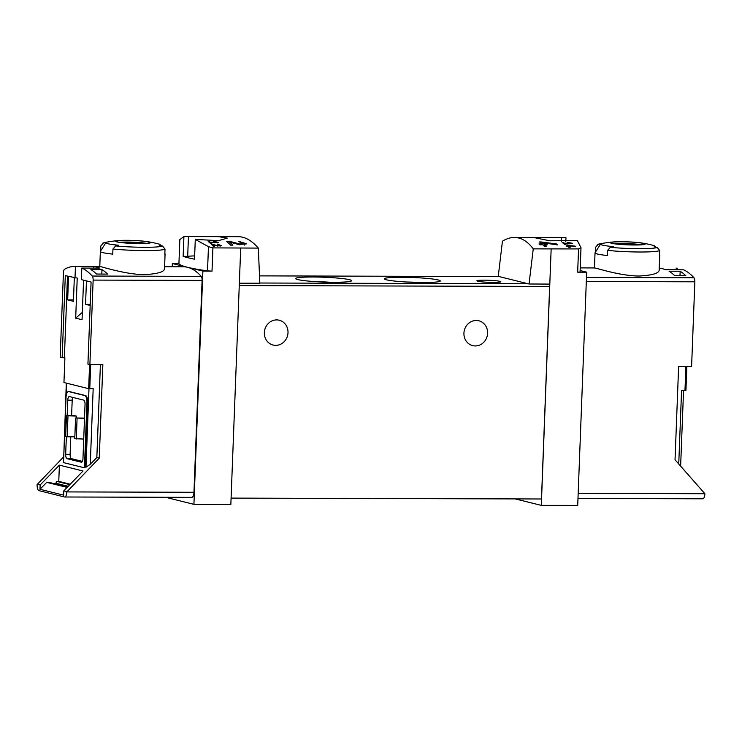<?xml version="1.0" encoding="UTF-8"?>
<svg xmlns="http://www.w3.org/2000/svg" width="742" height="742" viewBox="0 0 742 742"><rect width="100%" height="100%" fill="white"/><g stroke="black" fill="none" stroke-linecap="round" stroke-linejoin="round"><path stroke-width="1.11" d="M216.367 242.198L210.19 242.18A119.935 45.716 -89.8 0 0 209.3 241.465L208.187 241.465A119.935 45.716 90.2 0 1 210.413 243.348L211.516 243.357A119.935 45.716 -89.8 0 0 210.635 242.56L218.398 242.578A119.935 45.716 -89.8 0 0 217.953 242.207L213.575 241.419L216.349 242.578M179.852 239.583L178.924 263.772L179.852 239.583L183.914 236.587L238.414 236.679C245.083 236.763 251.723 240.566 258.337 248.097L259.821 283.221L239.351 283.203L230.845 504.495L193.922 504.328L202.881 271.09L212.017 271.136L207.528 270.867A119.935 10.305 2.2 0 1 187.605 267.305A119.935 45.716 -89.8 0 0 183.357 266.777L164.585 266.721M218.482 236.624L227.302 238.145L218.491 240.64L195.285 239.406L194.525 259.162A119.935 10.305 2.2 0 1 183.153 256.342L183.914 236.587M258.337 248.097L212.908 247.884L208.456 246.678L195.285 239.406M244.285 243.552L239.471 243.895L229.408 241.298L226.375 241.289A119.935 45.716 90.2 0 1 230.66 245.148L232.877 245.157A119.935 45.716 -89.8 0 0 229.538 242.04L238.46 244.48L246.678 243.877L238.748 241.317A119.935 45.716 90.2 0 1 239.647 242.022L244.285 243.552L244.229 245.129M220.133 245.454L217.731 245.648L211.182 244.09A119.935 45.716 90.2 0 1 213.316 246.335L214.429 246.344A119.935 45.716 -89.8 0 0 212.769 244.563L217.22 245.973L221.329 245.63L217.378 244.109A119.935 45.716 90.2 0 1 217.823 244.545L220.133 245.454L220.105 246.325M567.38 244.953L566.582 244.943A119.935 45.716 90.2 0 1 567.806 246.186L566.332 246.177A119.935 45.716 90.2 0 1 566.767 246.65L568.251 246.659A119.935 45.716 90.2 0 1 569.021 247.522L570.134 247.531A119.935 45.716 -89.8 0 0 569.355 246.659L570.468 246.659A119.935 45.716 -89.8 0 0 570.023 246.186L568.919 246.186A119.935 45.716 -89.8 0 0 568.233 245.491L575.69 246.734A119.935 45.716 -89.8 0 0 575.198 246.205L567.38 244.953L567.352 245.713M533.257 248.876C527.608 241.354 521.32 237.542 514.401 237.459C510.459 237.459 506.461 238.72 502.436 241.233L498.253 276.358L529.037 283.991L533.257 248.876L578.556 248.922L580.995 247.735L580.077 271.952L577.666 272.175L586.672 272.184L577.712 505.413L541.308 505.376L515.236 498.912M565.803 241.642L565.961 237.672L533.99 237.57L549.868 240.798L577.332 240.491L580.995 247.735M570.44 243.209L564.263 243.19A119.935 45.716 -89.8 0 0 563.373 242.467L562.26 242.467A119.935 45.716 90.2 0 1 564.486 244.359L565.589 244.359A119.935 45.716 -89.8 0 0 564.708 243.562L572.462 243.589A119.935 45.716 -89.8 0 0 572.026 243.209L567.649 242.43L570.422 243.58M541.076 241.948L539.471 241.948A119.935 45.716 90.2 0 1 541.938 243.96L538.98 243.951A119.935 45.716 90.2 0 1 539.87 244.777L542.829 244.777A119.935 45.716 90.2 0 1 544.387 246.363L546.604 246.372A119.935 45.716 -89.8 0 0 545.045 244.786L547.262 244.795A119.935 45.716 -89.8 0 0 546.372 243.97L544.155 243.96A119.935 45.716 -89.8 0 0 542.792 242.801L557.706 244.916A119.935 45.716 -89.8 0 0 556.732 244.007L541.076 241.948L541.029 243.163M82.334 312.363L75.684 318.151L82.047 319.728L83.568 280.17M75.684 318.151L77.224 278.055L65.305 275.644L62.152 357.727L64.369 357.737L67.494 276.191M89.587 364.535L88.66 388.669L63.951 382.547L64.897 357.867L64.369 357.737M74.321 277.879L73.421 301.317L67.661 299.889L68.561 276.451M90.181 305.472L85.553 304.322L86.452 280.884M101.969 269.615A119.935 45.716 -89.8 0 1 107.609 274.086L96.525 274.048A119.935 45.716 -89.8 0 0 90.876 269.578L101.969 269.615L101.793 274.067M677.149 268.205L676.101 268.177A119.935 45.716 90.2 0 1 677.149 268.205L677.094 269.773M659.248 268.168A119.935 45.716 90.2 0 1 665.453 269.736L683.521 269.791A119.935 45.716 90.2 0 1 693.937 277.758A3.998 1.521 90.2 0 1 694.846 281.812L586.31 281.506M659.128 270.478C658.386 273.51 651.662 275.365 638.936 276.033C619.245 275.885 594.518 267.333 594.518 267.983M680.164 271.257L669.071 271.229A119.935 45.716 -89.8 0 1 674.719 275.69L685.803 275.727A119.935 45.716 -89.8 0 0 680.164 271.257L679.987 275.709M702.553 498.782A5.593 2.133 -89.8 0 0 702.748 498.8A5.593 2.133 -89.8 0 0 704.891 493.727L675.044 459.79L678.633 366.279L691.6 366.316L694.846 281.812M63.469 457.053L37.1 484.554A5.593 2.133 -89.8 0 0 39.011 490.647L64.48 496.964A5.593 2.133 -89.8 0 0 64.675 496.992A5.593 2.133 -89.8 0 0 66.817 491.918L99.261 458.148L102.85 364.647L89.893 364.61L93.14 280.096A3.998 1.521 -89.8 0 0 92.231 276.043A119.935 45.716 -89.8 0 0 81.815 268.075L81.37 279.632L91.081 282.034L87.927 364.118L89.893 364.61M88.66 388.669L93.177 388.706L90.264 464.325L96.84 457.545L99.261 458.148M67.132 487.411L46.709 482.346L39.975 489.284L40.142 484.99L59.388 465.141L58.766 481.373L56.642 481.373L69.822 484.637M58.766 481.373L70.23 484.22M39.975 489.284L63.636 495.146L63.793 490.852L83.039 471.003L59.388 465.141M600.566 244.044A27.222 2.337 -177.8 0 0 611.946 246.502A27.222 2.337 -177.8 0 0 613.43 246.65A118.859 109.417 103.9 0 0 610.314 247.309L607.615 250.388L607.42 255.536A32.379 2.782 -177.8 0 1 595.028 252.864A32.379 2.782 -177.8 0 1 595.075 252.725L600.566 244.044A27.222 2.337 -177.8 0 1 601.298 243.636A118.859 109.417 -76.1 0 0 598.191 244.303A29.986 2.578 -177.8 0 1 599.49 243.933A119.935 119.935 0 0 1 613.68 241.938A17.474 1.503 -177.8 0 1 641.978 243.024A17.474 1.503 -177.8 0 1 634.419 244.999A17.474 1.503 -177.8 0 1 617.669 244.192A17.474 1.503 -177.8 0 1 613.68 241.938M599.49 243.933L597.347 244.61L598.191 244.303L595.483 247.383L595.288 252.373M659.517 254.84L659.703 255.211A32.379 2.782 -177.8 0 1 659.74 255.35A32.379 2.782 -177.8 0 1 659.48 255.684L659.675 250.536L657.217 247.448A118.859 109.417 103.9 0 0 654.156 246.761A27.222 2.337 -177.8 0 0 654.898 246.131L655.371 247.021M641.978 243.024A119.935 119.935 0 0 1 653.025 245.305A27.222 2.337 -177.8 0 1 654.898 246.131M99.845 266.582C99.845 265.924 124.582 274.484 144.273 274.623C156.998 273.956 163.722 272.101 164.464 269.068M105.902 242.634A27.222 2.337 -177.8 0 0 117.282 245.101A27.222 2.337 -177.8 0 0 118.757 245.24A118.859 109.417 103.9 0 0 115.65 245.908L112.951 248.987L112.747 254.126A32.379 2.782 -177.8 0 1 100.356 251.455A32.379 2.782 -177.8 0 1 100.402 251.315L105.902 242.634A27.222 2.337 -177.8 0 1 106.635 242.235A118.859 109.417 -76.1 0 0 103.518 242.903A29.986 2.578 -177.8 0 1 104.826 242.523A119.935 119.935 0 0 1 119.008 240.529A17.474 1.503 -177.8 0 1 147.315 241.623A17.474 1.503 -177.8 0 1 139.756 243.599A17.474 1.503 -177.8 0 1 122.996 242.792A17.474 1.503 -177.8 0 1 119.008 240.529M102.684 243.218L103.518 242.903L100.819 245.973L100.624 250.972M164.845 253.439L165.039 253.801A32.379 2.782 -177.8 0 1 165.076 253.94A32.379 2.782 -177.8 0 1 164.817 254.274L165.012 249.127L162.544 246.038A118.859 109.417 103.9 0 0 159.484 245.352A27.222 2.337 -177.8 0 0 160.226 244.721L160.699 245.621M147.315 241.623A119.935 119.935 0 0 1 158.361 243.905A27.222 2.337 -177.8 0 1 160.226 244.721M81.815 268.075L99.882 268.131A119.935 45.716 -89.8 0 0 93.511 266.554L75.452 266.499A119.935 45.716 -89.8 0 0 74.395 266.461A119.935 45.716 -89.8 0 0 64.628 269.207A3.998 1.521 -89.8 0 0 63.422 272.731L60.176 357.245L62.152 357.727M191.621 497.326A5.593 2.133 -89.8 0 0 191.816 497.353A5.593 2.133 -89.8 0 0 193.959 492.28L202.093 280.411A3.998 1.521 -89.8 0 0 201.184 276.358A119.935 45.716 -89.8 0 0 187.605 267.305L202.881 271.09M586.672 272.184L580.133 270.561M529.037 283.991L549.803 284.084L541.308 505.376M551.148 249.08L549.803 284.084M178.924 263.521L172.32 263.521L172.2 266.74M484.322 280.17A11.993 1.03 2.2 0 0 476.93 280.921A11.993 1.03 2.2 0 0 488.83 282.322A11.993 1.03 2.2 0 0 500.804 281.839A11.993 1.03 2.2 0 0 484.322 280.17M312.985 276.998A27.983 2.402 2.2 0 0 295.733 278.769A27.983 2.402 2.2 0 0 323.503 282.034A27.983 2.402 2.2 0 0 351.448 280.912A27.983 2.402 2.2 0 0 312.985 276.998M401.691 277.258A27.983 2.402 2.2 0 0 384.43 279.02A27.983 2.402 2.2 0 0 412.209 282.285A27.983 2.402 2.2 0 0 440.154 281.162A27.983 2.402 2.2 0 0 401.691 277.258M231.087 498.105L541.474 498.986L549.637 286.449A2.402 0.918 -89.8 0 0 549.145 284.084M178.924 263.772A119.935 10.305 2.2 0 0 187.605 267.305L172.32 263.521M72.79 397.415A3.998 1.521 -89.8 0 0 72.197 400.198L71.594 415.743M70.787 436.806L70.119 454.327A3.998 1.521 -89.8 0 0 71.482 458.686L82.371 461.385M76.407 417.987L76.482 416.123L74.961 415.752L66.465 415.724L76.482 416.123M84.523 418.117L75.563 417.978L84.514 418.377M66.826 491.603L63.793 490.852M85.219 467.006L84.449 467.803L86.953 402.535L87.695 402.535L85.219 467.006L85.979 467.2L90.264 464.325M86.953 402.535A6.4 2.439 -89.8 0 0 84.773 395.56L68.7 391.581A6.4 2.439 -89.8 0 0 68.477 391.553A6.4 2.439 -89.8 0 0 66.029 397.341L63.524 462.618L84.449 467.803M66.307 383.132L63.562 461.645M40.142 484.99L37.109 484.238M87.695 402.535A6.4 2.439 -89.8 0 0 85.516 395.56L69.442 391.581A6.4 2.439 -89.8 0 0 69.219 391.553A6.4 2.439 -89.8 0 0 68.987 391.581M96.84 457.545L100.402 364.637M240.696 248.199L239.351 283.203M165.485 497.279L193.922 504.328M463.935 333.177A12.79 11.779 -76.1 0 1 478.84 320.794A12.79 11.779 -76.1 0 1 487.596 333.241A12.79 11.779 -76.1 0 1 472.691 345.633A12.79 11.779 -76.1 0 1 463.935 333.177M264.356 332.611A12.79 11.779 -76.1 0 1 279.261 320.229A12.79 11.779 -76.1 0 1 288.007 332.676A12.79 11.779 -76.1 0 1 273.102 345.058A12.79 11.779 -76.1 0 1 264.356 332.611M418.2 282.461A23.651 2.031 2.2 0 0 406.217 281.997M329.504 282.21A23.651 2.031 2.2 0 0 317.511 281.747M75.452 266.499L75.007 278.046M66.363 436.593L65.676 454.317A3.998 1.521 -89.8 0 0 67.04 458.667L71.482 458.686M67.16 415.724L67.763 400.188L72.197 400.198M67.04 458.667L81.295 462.201A3.998 1.521 -89.8 0 0 81.434 462.22A3.998 1.521 -89.8 0 0 82.965 458.593L85.042 404.464A3.998 1.521 -89.8 0 0 83.679 400.114L69.433 396.58A3.998 1.521 -89.8 0 0 69.284 396.562A3.998 1.521 -89.8 0 0 67.763 400.188M67.976 416.104L67.188 436.797L65.667 436.426L66.465 415.724M67.188 436.797L74.84 436.815M75.563 417.978L74.766 438.68L83.716 439.069M76.287 439.051L77.075 418.358M194.645 255.916A20.386 1.753 2.2 0 0 187.689 256.361L183.153 256.342M188.449 236.596L187.689 256.361M561.425 237.663L561.267 241.734M678.744 463.954L681.573 390.375L685.933 390.366L686.851 366.307M126.715 240.362A16.918 1.456 2.2 0 0 118.386 242.105A16.918 1.456 2.2 0 0 139.542 243.543A16.918 1.456 2.2 0 0 147.816 243.237A16.918 1.456 2.2 0 0 145.822 241.475A16.918 1.456 2.2 0 0 126.715 240.362M621.379 241.771A16.918 1.456 2.2 0 0 613.059 243.506A16.918 1.456 2.2 0 0 634.215 244.953A16.918 1.456 2.2 0 0 642.479 244.637A16.918 1.456 2.2 0 0 640.494 242.884A16.918 1.456 2.2 0 0 621.379 241.771M124.628 242.884A12.345 1.057 -177.8 0 1 141.527 243.534M619.301 244.294A12.345 1.057 -177.8 0 1 636.2 244.943M49.464 482.513A0.798 0.733 -76.1 0 0 49.204 482.448L46.709 482.346M56.642 481.373A3.998 3.682 -76.1 0 1 55.743 483.209L55.149 483.905M93.511 266.554L93.455 268.112M67.661 299.889L73.477 299.907M85.553 304.322L90.218 304.341M564.263 243.19L564.226 244.118M563.373 242.467L563.336 243.339M564.708 243.562L564.671 244.359M567.806 246.186L567.788 246.659M569.355 246.659L569.318 247.522M570.023 246.186L570.004 246.659M568.919 246.186L568.873 247.346M568.233 245.491L568.196 246.659M556.732 244.007L556.695 244.758M541.938 243.96L541.91 244.777M545.045 244.786L544.98 246.372M546.372 243.97L546.344 244.795M544.155 243.96L544.081 246.038M542.792 242.801L542.717 244.777M229.538 242.04L229.464 243.942M229.408 241.298L229.315 243.803M210.19 242.18L210.153 243.116M209.3 241.465L209.263 242.337M210.635 242.56L210.598 243.348M212.769 244.563L212.722 245.676M212.704 244.09L212.648 245.593M693.937 277.758L586.468 277.452M90.7 364.61L89.773 388.687M659.675 250.536A32.379 2.782 -177.8 0 1 639.864 252.002A32.379 2.782 -177.8 0 1 607.615 250.388M165.012 249.127A32.379 2.782 -177.8 0 1 145.191 250.601A32.379 2.782 -177.8 0 1 112.951 248.987M92.231 276.043L201.184 276.358M704.891 493.727L578.166 493.374M499.041 276.553L259.514 275.876L499.088 276.562M259.811 283.017L528.202 283.778M208.456 246.678L207.528 270.867M85.979 467.2L88.994 388.678M63.534 461.635L66.548 383.187M66.817 491.918L193.959 492.28M93.14 280.096L202.093 280.411M212.908 247.884L212.017 271.136M239.258 285.568L549.637 286.449M68.7 391.581L69.442 391.581M84.773 395.56L85.516 395.56M65.676 454.317L70.119 454.327M578.556 248.922L577.666 272.175M580.986 247.949L580.068 271.924M685.896 366.298L684.968 390.385M162.544 246.038A29.986 2.578 -177.8 0 1 115.65 245.908M119.694 242.328A15.591 1.336 -177.8 0 1 146.489 243.357M657.217 247.448A29.986 2.578 -177.8 0 1 610.314 247.309M614.367 243.728A15.591 1.336 -177.8 0 1 641.162 244.758M55.743 483.209L68.208 486.298M49.204 482.448L67.541 486.993M239.471 243.895L239.443 244.739M217.731 245.648L217.712 246.112M514.401 237.459L534.333 237.523M594.518 267.945L580.235 267.899M595.028 252.864L594.444 267.992M659.74 255.35L659.165 270.478M100.356 251.455L99.78 266.582M165.076 253.94L164.492 269.068M74.395 266.461L99.845 266.536M64.675 496.992L191.816 497.353M68.477 391.553L69.219 391.553M702.748 498.8L577.972 498.448M680.637 466.087L683.549 390.375M102.674 243.2L104.826 242.523M116.967 241.762L118.386 242.105M149.263 243.005L147.816 243.237M611.631 243.163L613.059 243.506M643.926 244.406L642.479 244.637M49.343 482.467L67.55 486.975"/></g></svg>
